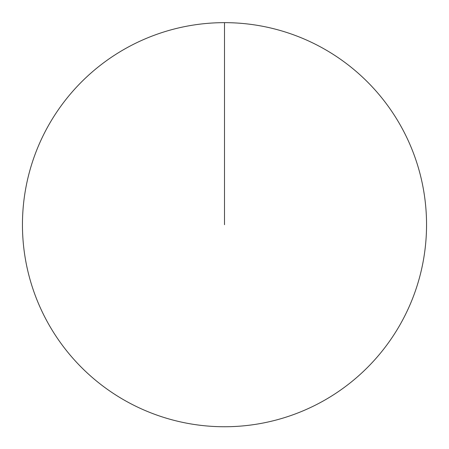 <?xml version="1.0" encoding="UTF-8"?>
<svg xmlns="http://www.w3.org/2000/svg" width="449" height="449" viewBox="0 0 449 449"><rect width="100%" height="100%" fill="white"/><g stroke="black" fill="none" stroke-linecap="round" stroke-linejoin="round"><path stroke-width="0.67" d="M22.45 224.702A202.05 202.05 0 0 1 325.525 49.721A202.05 202.05 0 0 1 325.525 399.677A202.05 202.05 0 0 1 22.45 224.702M224.5 22.652L224.5 224.702"/></g></svg>
